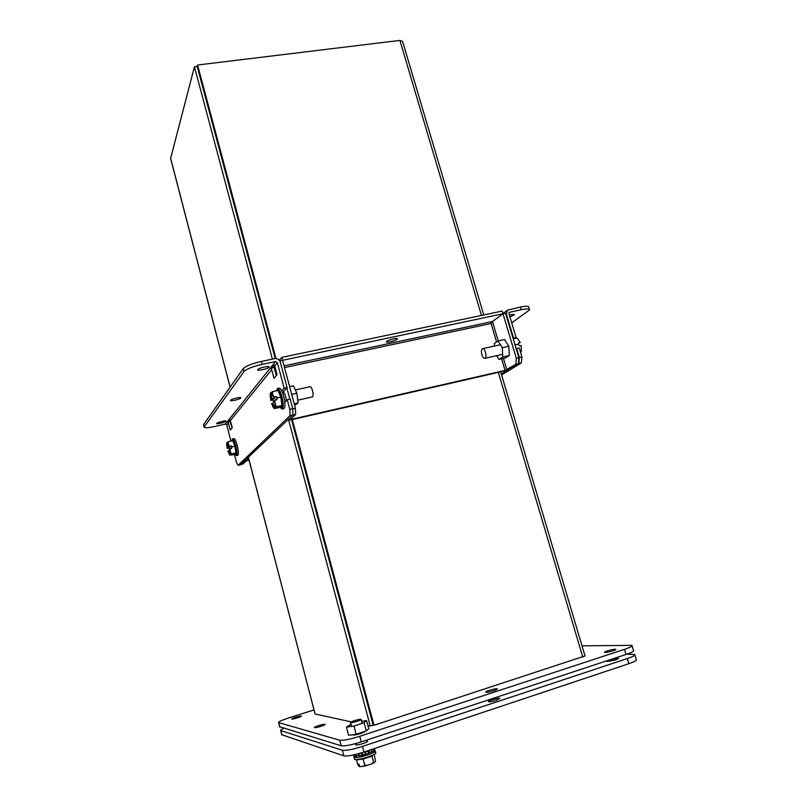 <?xml version="1.0" encoding="UTF-8"?>
<svg xmlns="http://www.w3.org/2000/svg" width="807" height="807" viewBox="0 0 807 807"><rect width="100%" height="100%" fill="white"/><g stroke="black" fill="none" stroke-linecap="round" stroke-linejoin="round"><path stroke-width="1.21" d="M626.918 654.174L634.695 654.447C635.523 655.223 633.051 656.595 627.291 658.573L362.454 746.414C352.619 749.501 345.941 750.782 342.41 750.278L280.644 730.537C280.241 730.153 281.31 729.397 283.862 728.287M356.23 744.125L355.716 744.851C356.825 745.164 359.357 744.7 363.311 743.479C366.418 742.4 367.831 741.633 367.558 741.179L366.822 741.058M615.67 659.965L618.485 658.421C617.516 657.614 605.886 660.812 607.358 661.468L615.67 659.965M496.476 700.284L499.916 698.398C498.928 697.51 486.964 700.99 488.477 701.727C489.748 702.009 492.411 701.535 496.476 700.284M281.693 734.673L343.873 755.866C347.424 756.421 354.112 755.15 363.947 752.053L628.845 663.707C634.605 661.72 637.066 660.328 636.239 659.521L634.857 654.981M294.636 405.396L298.065 402.955L296.865 393.241L293.455 385.807L289.612 386.644M296.865 393.241L291.68 394.391M298.065 402.955L294.212 403.823M312.42 396.903L312.491 396.883C313.308 396.166 313.308 394.088 312.501 390.649C311.714 387.985 310.927 386.664 310.14 386.694L295.362 389.952M283.782 408.715L283.923 408.685C285.385 407.283 285.295 403.097 283.671 396.136C282.117 390.759 280.624 388.086 279.182 388.117L277.588 388.47M276.468 390.79L277.447 388.5C278.869 388.47 280.362 391.143 281.915 396.53C283.539 403.49 283.63 407.676 282.178 409.078L280.16 407.404M280.079 407.424L281.905 405.548L276.579 406.738L274.158 408.534L280.079 407.424L280.997 408.15L280.775 407.656M274.168 408.493L271.717 403.5C272.695 406.314 273.573 407.686 274.35 407.585C275.217 406.92 275.268 404.549 274.511 400.464L276.72 399.818L277.487 397.76L280.806 397.024L277.89 390.477L278.576 389.388L281.814 396.64L280.806 397.024L281.905 405.548L283.025 406.072L280.997 408.15M271.646 393.342L271.868 400.06L270.718 400.474L272.695 400.03L273.815 402.088M274.723 400.262L275.207 404.206L276.579 406.738M275.298 400.141L277.487 397.76L275.853 396.57L273.775 397.074L274.662 396.994L271.868 400.06M277.89 390.477L272.574 391.647L272.494 393.987L273.855 397.014M270.718 400.474L270.214 393.433L272.574 391.647M270.87 400.282C270.113 396.217 270.163 393.846 271.031 393.16C271.798 393.049 272.675 394.401 273.654 397.215M270.648 400.06L270.567 399.556M271.717 403.5L272.716 403.278L274.733 407.172M274.652 401.18L272.716 403.278M272.695 400.03L275.853 396.57M274.602 400.887L273.926 401.614M287.585 420.074L291.004 419.872L503.961 371.089L509.358 369.233L518.336 363.775L515.794 364.35L505.051 370.423L291.63 419.277L290.52 419.307L295.644 414.495L292.77 415.151M279.383 360.336L281.774 357.39L502.186 311.078L502.993 313.782L492.401 321.59M281.774 357.39L282.551 360.315L502.993 313.782L492.482 321.529L491.09 323.506L284.498 367.568M518.911 357.804L516.359 358.379L503.003 313.782L505.545 313.247L518.911 357.804L518.336 363.775M274.955 366.681L274.007 367.831M289.864 399.142L286.838 387.864M228.411 422.989L228.068 422.394L230.076 419.912L232.275 427.629L230.237 430.04L228.411 422.989L226.767 425.007L225.304 424.119L275.51 361.556L262.245 364.361L261.458 361.425L274.723 358.641C277.457 358.348 279.303 359.498 280.281 362.101L287.1 387.582L283.096 391.99C284.609 392.706 285.688 395.601 286.334 400.675M295.644 414.495L295.412 408.292L292.77 408.897M295.412 408.292L282.551 360.315L279.777 360.9M516.359 358.379L515.794 364.35M393.604 338.809C396.166 338.304 397.437 338.335 397.407 338.879C397.135 340.352 385.635 343.348 386.422 341.734C387.269 340.736 389.66 339.767 393.604 338.809M498.252 340.917L492.482 321.529L491.09 323.506L496.577 341.946M511.699 322.871L529.574 309.898C529.755 308.637 526.981 308.577 521.251 309.717L509.308 312.37L508.955 313.741L516.056 337.366L513.323 339.182M521.352 362.928L518.81 363.513L519.385 357.531L516.702 348.584L519.254 348.019L521.937 356.956L521.352 362.928L501.581 374.912M518.81 363.513L501.349 374.125M519.385 357.531L521.937 356.956M513.04 338.234L516.056 337.366M529.382 309.263L528.767 307.235C528.948 305.964 526.164 305.893 520.434 307.023L507.462 310.181L506.413 314.286L513.504 337.931M509.378 315.154C512.647 314.286 514.321 314.155 514.402 314.75L509.933 316.98M226.767 425.007L230.923 441.086M234.423 454.24L236.31 461.957L238.055 465.357L290.086 415.595L289.834 409.381L287.252 399.727L284.821 402.239M281.784 390.84L284.175 388.217L277.356 362.716L274.753 365.924L277.083 374.65L273.987 378.312L271.697 369.687L230.429 420.508M275.51 361.556L277.356 362.716M274.753 365.924L274.309 365.198L271.263 368.96L271.697 369.687M271.263 368.96L273.26 366.913L274.551 369.081L276.287 375.588M287.1 387.582L284.175 388.217M290.086 415.595L293.002 414.929L292.759 408.715L290.177 399.072L287.252 399.727M292.759 408.715L289.834 409.381M238.055 465.357L240.405 464.792L293.002 414.929M225.304 424.119L214.733 426.5C207.863 427.962 204.312 428.144 204.08 427.064L203.576 425.067M228.068 422.394L229.723 420.689L232.144 427.781M230.217 420.074L229.723 420.689M274.491 365.4L273.26 366.913M262.245 364.361C252.712 366.58 246.649 368.93 244.067 371.432L204.08 427.064M257.715 369.586C258.724 367.952 269.921 365.43 269.104 367.024C268.842 368.577 256.848 371.422 257.635 369.747L257.715 369.586M216.7 423.372C217.325 422.293 226.606 420.124 226.021 421.193C225.899 422.192 216.105 424.563 216.659 423.453L216.7 423.372M230.52 400.282C231.286 398.971 241.475 396.64 240.799 397.932C240.617 399.162 229.813 401.745 230.459 400.393L230.52 400.282M261.458 361.425C251.935 363.634 245.883 365.995 243.3 368.517L203.485 424.704M248.98 459.819L248.082 460.03L247.557 458.013M243.976 461.402L248.082 460.03M240.597 464.61L242.907 464.065L246.256 460.918L249.05 460.101M279.666 726.714L341.23 745.809C344.75 746.283 351.428 744.982 361.254 741.905L626.05 654.467C631.81 652.5 634.282 651.148 633.475 650.402L632.083 645.842M291.811 719.057L291.731 719.027C290.742 718.563 300.779 715.506 301.324 716.102C302.322 716.525 292.85 719.471 291.811 719.057M486.147 692.285L485.784 692.194C484.291 691.518 496.244 688.048 497.213 688.875C498.625 689.44 488.417 692.598 486.147 692.285M605.25 652.47L604.635 652.389C603.182 651.784 614.803 648.596 615.751 649.332C617.062 649.817 607.923 652.55 605.25 652.47M279.908 727.077L278.778 722.648L339.767 740.231L341.23 745.809M278.778 722.648L278.607 722.568C278.354 721.761 281.704 720.217 288.654 717.948L314.014 709.928M361.254 741.905L359.761 736.287L624.507 649.342C630.267 647.396 632.738 646.064 631.942 645.348L582.008 645.842M359.761 736.287C349.945 739.343 343.278 740.665 339.767 740.231M373.601 725.2L371.966 725.473M364.996 731.364C365.49 732.262 354.767 735.55 353.234 734.975L353.042 734.683M314.538 727.642L314.437 727.591C313.247 727.016 324.343 723.617 325.05 724.343C326.25 724.868 315.819 728.136 314.538 727.642M483.776 314.942L402.572 41.379L399.899 40.4L481.456 315.426M367.921 725.523L370.262 726.038L373.127 725.1L291.569 419.741L373.127 725.1L373.994 725.281L585.004 655.94L500.673 371.845M272.403 359.125L194.437 66.749L197.201 66.416L275.227 358.56L197.201 66.416L197.574 65.014L399.899 40.4M197.574 65.014L276.004 358.56M292.305 419.569L373.994 725.281M315.033 713.872L248.374 457.236M194.437 66.749L170.61 158.434M351.267 721.882L315.133 713.983M370.262 726.038L288.714 420.265M494.479 346.042L494.328 343.489L498.02 340.958L502.287 347.716L502.791 356.987L499.059 359.397L496.739 355.675M502.287 347.716L508.813 346.274L509.308 355.524L502.791 356.987M498.02 340.958L504.526 339.535L508.813 346.274M499.059 359.397L505.525 357.935L509.308 355.524M373.379 750.631L374.831 750.258L374.559 748.523M368.446 752.79L373.54 751.267L372.955 749.057M361.98 755.423L361.385 753.193L358.752 753.778L359.347 756.008L365.4 753.889L365.924 754.323L368.607 753.425L368.012 751.196L366.882 751.075M354.233 754.787L354.697 756.512L359.155 755.302M353.315 754.989L353.627 756.169L354.525 755.897M374.387 748.573L374.831 750.258M372.895 749.078L371.26 749.895L371.856 752.124M369.999 750.036L371.26 749.895M369.445 752.396L368.91 750.399M368.012 751.196L365.329 752.094L365.924 754.323M365.4 753.889L364.835 751.761M362.706 754.646L362.182 752.628M358.802 755.352L358.369 753.748M356.24 756.472L355.705 754.434M361.576 721.317L366.61 720.58L364.118 722.749L353.97 726.048L346.445 727.117L350.995 724.303M366.61 720.58L368.769 728.701L366.297 730.94L364.118 722.749M346.445 727.117L348.604 735.288L356.149 734.269L353.97 726.048M366.297 730.94L356.149 734.269M360.134 755.846C365.389 755.009 368.628 753.869 369.838 752.427L369.818 752.346M350.672 722.648L350.541 722.598C349.239 722.023 360.245 718.664 361.062 719.38C362.353 719.905 352.134 723.112 350.672 722.648M373.752 750.54L375.104 750.792C377.837 752.205 357.269 758.852 354.283 757.511L354.616 756.24M354.414 758.893L354.787 759.448C357.783 760.809 378.362 754.152 375.618 752.719L375.215 751.216M373.106 754.969L371.997 756.109L372.037 755.463M364.683 764.996L363.422 766.267L359.73 766.65L359.145 764.451L357.43 763.493L356.472 759.851L363.12 759.094L364.683 764.996L367.155 765.369L371.724 763.815L373.56 762L371.997 756.109L363.12 759.094L362.716 758.398M374.236 754.384L375.507 761.324L374.307 762.605L373.56 762M357.43 763.493L358.782 766.317L359.579 766.085M237.722 455.279L237.793 455.269C238.711 454.26 238.519 450.992 237.228 445.454C235.977 440.965 234.857 438.685 233.879 438.615L232.517 438.927M231.881 440.864L232.446 438.947C233.425 439.008 234.534 441.298 235.785 445.787C237.076 451.325 237.268 454.603 236.36 455.602L234.948 454.159M234.726 454.17L235.916 452.939L231.548 453.958L229.813 455.158L235.362 454.412M229.813 455.158L227.897 451.063L229.934 454.472C230.479 454.008 230.439 452.162 229.824 448.954L231.599 448.44L232.204 446.785L234.928 446.15L232.739 440.662L233.294 439.785L235.715 445.857L234.928 446.15L235.916 452.939L236.814 453.373L235.483 454.734M227.725 443.104L228.129 448.127L227.221 448.43L228.835 448.067L229.773 449.711M229.965 448.823L230.399 451.96L231.548 453.958M230.429 448.712L232.204 446.785L230.913 445.797L229.218 446.221L229.965 446.12L228.129 448.127M232.739 440.662L228.381 441.671L228.25 443.638L229.279 446.17M227.14 448.056L226.686 442.872L228.381 441.671M227.312 448.319C226.686 445.121 226.646 443.275 227.191 442.801L229.138 446.311M227.988 450.942L228.805 450.75L230.227 453.978M229.934 449.529L228.805 450.75M228.835 448.067L230.913 445.797M481.86 354.747C481.073 351.489 481.315 349.471 482.566 348.664C485.088 347.666 487.448 357.824 484.815 358.338C483.675 358.449 482.687 357.249 481.86 354.747M516.288 348.856L513.847 340.917M518.538 343.268L520.273 342.501L518.558 342.884L518.498 344.337L519.456 345.88L521.171 345.497L521.362 350.652L520.465 352.054M518.498 344.337L515.451 344.71M514.22 338.587L516.894 338.133M520.273 342.501L517.519 338.516L516.46 338.093M278.768 359.7L280.13 359.418M627.291 658.573L628.845 663.707M281.946 735.056L280.816 730.628M343.873 755.866L342.41 750.278M363.947 752.053L362.454 746.414M277.527 390.558L278.576 389.388M281.814 396.64L283.025 406.072M271.858 404.398L271.596 403.631M272.857 406.708L274.36 408.231M274.985 407.575L275.207 404.206M274.814 401.2L274.642 400.322M273.512 396.298L273.775 397.074M272.494 393.987L270.991 392.515M270.375 393.211L270.184 396.59M291.418 418.47L291.63 419.277M505.051 370.423L501.601 358.822M506.857 369.808L503.457 358.399M492.472 321.529L284.044 365.874M509.822 312.127L509.056 312.682M521.251 309.717L520.434 307.023M282.904 392.121L282.389 392.232M243.3 368.517L244.067 371.432M204.181 426.873L203.586 424.512M624.507 649.342L626.05 654.467M498.343 372.38L582.775 657.12M230.126 387.088L170.559 158.001M374.085 762.676L372.4 763.513M366.6 765.5L363.796 766.166M232.446 440.733L233.294 439.785M235.715 445.857L236.814 453.373M228.109 451.668L227.907 451.032M228.865 453.595L229.934 454.987M230.348 454.553L230.399 451.96M230.045 449.57L229.904 448.863M229.017 445.575L229.218 446.221M227.09 447.714L227.231 448.41M228.25 443.638L227.181 442.286M226.777 442.74L226.737 445.343M280.644 730.537L281.774 734.975M283.933 392.474L282.601 392.767M312.491 396.883L297.722 400.191M283.923 408.685L282.178 409.078M273.159 407.323L274.158 408.534M507.462 310.181L502.922 313.53M278.607 722.568L279.736 726.996M315.063 713.963L248.314 457.287M230.086 387.148L170.539 158.162M350.541 722.598L351.549 726.391M356.058 743.489L356.452 744.972M361.102 719.551L362.121 723.395M366.58 740.15L367.044 741.905M354.021 757.38L354.525 759.316M374.236 762.635L371.966 763.725M366.973 765.419L363.523 766.247M237.793 455.269L236.36 455.602M484.815 358.338L502.65 354.354M482.677 348.644L500.401 344.73M521.231 351.287L521.009 352.013"/></g></svg>
